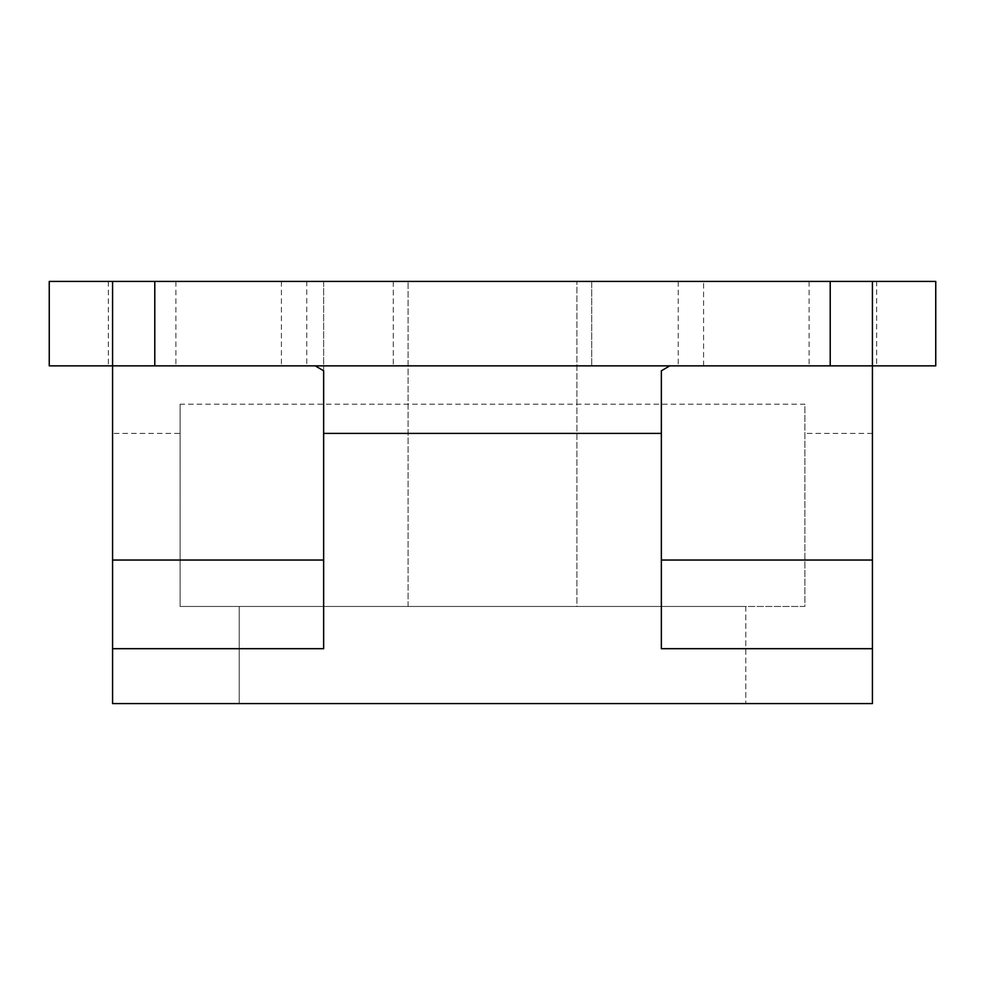 <?xml version="1.0" encoding="UTF-8"?>
<svg xmlns="http://www.w3.org/2000/svg" width="985" height="985" viewBox="0 0 985 985"><rect width="100%" height="100%" fill="white"/><g stroke="black" fill="none" stroke-linecap="round" stroke-linejoin="round"><path stroke-width="0.74" stroke-dasharray="4.92 3.69" d="M703.573 365.854L703.573 281.427L112.573 281.427L112.573 365.854L872.427 365.854L872.427 281.427L872.427 365.854L872.427 281.427L872.427 365.854L935.75 365.854M180.12 433.4L180.12 606.477L804.88 606.477L804.88 404.195L180.12 404.195L180.12 433.4L112.573 433.4L112.573 703.573L872.427 703.573L872.427 365.854L112.573 365.854L154.78 365.854L154.78 281.427M49.25 281.427L112.573 281.427L112.573 433.4M323.646 370.791L323.646 281.427L112.573 281.427L112.573 365.854L112.573 281.427L175.896 281.427L112.573 281.427L112.573 365.854L49.25 365.854M703.573 281.427L872.427 281.427L872.427 365.854L809.104 365.854L872.427 365.854L872.427 281.427L935.75 281.427M591.702 281.427L393.298 281.427L591.702 281.427L393.298 281.427L591.702 281.427L591.702 365.854L393.298 365.854L591.702 365.854L393.298 365.854L591.702 365.854L591.702 281.427M180.12 404.195L180.12 606.477L576.927 606.477L576.927 281.427L804.88 281.427L180.12 281.427L576.927 281.427L576.927 606.477L804.88 606.477L804.88 404.195M323.646 648.696L323.646 281.427L112.573 281.427M872.427 281.427L809.104 281.427L872.427 281.427L872.427 365.854L154.78 365.854M876.65 281.427L678.246 281.427L876.65 281.427L876.65 365.854L678.246 365.854L876.65 365.854M306.754 281.427L108.35 281.427L306.754 281.427L306.754 365.854L108.35 365.854L306.754 365.854M239.22 703.573L745.78 703.573L239.22 703.573L239.22 606.477L745.78 606.477L239.22 606.477L239.22 703.573M661.354 648.696L661.354 370.791M408.073 606.477L408.073 281.427L408.073 606.477M745.78 606.477L745.78 703.573L745.78 606.477M872.427 433.4L804.88 433.4M830.22 281.427L830.22 365.854M281.427 281.427L281.427 365.854M678.246 281.427L678.246 365.854M108.35 281.427L108.35 365.854M809.104 281.427L809.104 365.854M393.298 281.427L393.298 365.854L393.298 281.427M175.896 281.427L175.896 365.854"/><path stroke-width="1.48" d="M112.573 365.854L112.573 281.427L49.25 281.427L49.25 365.854L112.573 365.854L112.573 703.573L872.427 703.573L872.427 365.854L112.573 365.854M872.427 281.427L872.427 365.854L935.75 365.854L935.75 281.427L154.78 281.427L154.78 365.854M112.573 281.427L154.78 281.427M872.427 648.696L661.354 648.696L661.354 370.791L669.8 365.854M315.2 365.854L323.646 370.791L323.646 648.696L112.573 648.696M661.354 560.046L872.427 560.046M323.646 560.046L112.573 560.046M830.22 365.854L830.22 281.427M661.354 433.4L323.646 433.4"/></g></svg>
